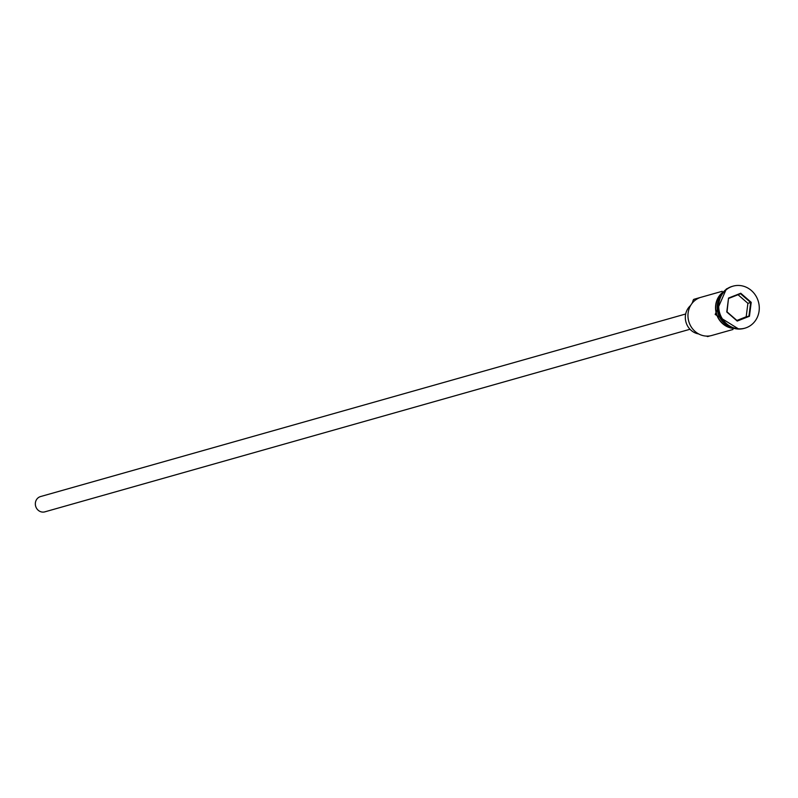 <?xml version="1.0" encoding="UTF-8"?>
<svg xmlns="http://www.w3.org/2000/svg" width="798" height="798" viewBox="0 0 798 798"><rect width="100%" height="100%" fill="white"/><g stroke="black" fill="none" stroke-linecap="round" stroke-linejoin="round"><path stroke-width="1.2" d="M722.18 291.3L695.158 298.941A19.84 18.334 74.2 0 0 693.552 299.489L699.397 297.834A19.84 18.334 74.2 0 0 689.033 322.252A19.84 18.334 74.2 0 0 711.806 335.469L732.983 329.484M706.529 336.098L707.567 336.586L710.16 335.848M45.506 511.628A7.94 7.332 -105.8 0 1 44.868 511.847A7.94 7.332 -105.8 0 1 35.76 506.55A7.94 7.332 -105.8 0 1 39.9 496.785A7.94 7.332 -105.8 0 1 40.538 496.565L685.682 313.993M718.898 300.018A19.84 18.334 74.2 0 0 725.621 323.769M720.325 296.417A19.84 18.334 74.2 0 0 728.724 326.083M732.684 286.263A21.825 20.169 74.2 0 0 732.315 286.362A21.825 20.169 74.2 0 0 730.549 286.961A21.825 20.169 74.2 0 0 719.158 313.823A21.825 20.169 74.2 0 0 744.205 328.367A21.825 20.169 74.2 0 0 744.574 328.257M746.699 327.559A21.825 20.169 74.2 0 0 758.1 300.706A21.825 20.169 74.2 0 0 733.053 286.153A21.825 20.169 74.2 0 0 731.287 286.751A21.825 20.169 74.2 0 0 719.886 313.614A21.825 20.169 74.2 0 0 744.933 328.158A21.825 20.169 74.2 0 0 746.699 327.559M728.534 298.063L740.753 293.245L751.207 302.332L749.452 316.247L737.232 321.065L726.779 311.978L728.534 298.063L727.028 311.868L737.143 320.666L748.963 315.998L750.669 302.532L740.554 293.734L728.734 298.402M723.148 292.228A19.84 18.334 74.2 0 0 716.534 313.514A19.84 18.334 74.2 0 0 733.322 328.178M693.552 299.489L693.083 300.497A11.91 11.002 -105.8 0 1 691.916 303.539M690.779 305.205A11.91 11.002 -105.8 0 1 689.971 306.093L690.33 305.983M698.639 333.923A16.07 14.853 -105.8 0 1 686.11 322.601A16.07 14.853 -105.8 0 1 689.971 306.093M736.893 320.447L746.19 316.786L749.452 316.247M746.19 316.786L747.896 303.32L751.207 302.332M747.896 303.32L738.02 294.731M723.776 291.539A20.04 18.514 74.2 0 0 716.355 313.564A20.04 18.514 74.2 0 0 734.22 328.437M732.315 286.362L733.053 286.153M738.739 329.065L715.188 314.452L726.36 288.966L727.297 288.627M744.205 328.367L744.933 328.158M44.868 511.847L690.011 329.265"/></g></svg>
